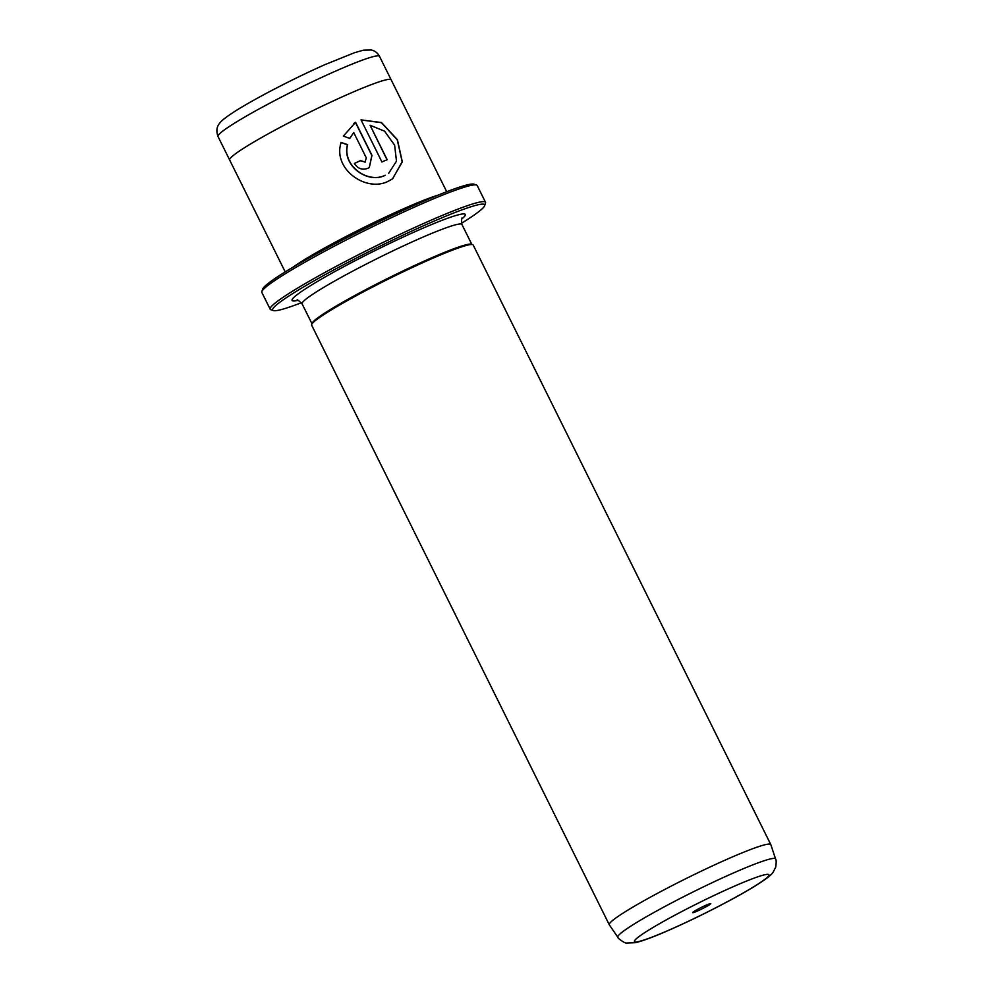 <?xml version="1.0" encoding="UTF-8"?>
<svg xmlns="http://www.w3.org/2000/svg" width="993" height="993" viewBox="0 0 993 993"><rect width="100%" height="100%" fill="white"/><g stroke="black" fill="none" stroke-linecap="round" stroke-linejoin="round"><path stroke-width="1.49" d="M705.651 905.38A10.141 0.807 153.6 0 0 692.605 912.579A10.141 0.807 153.6 0 0 697.731 910.904A10.141 0.807 153.6 0 0 706.979 906.274A10.141 0.807 153.6 0 0 710.715 903.593A10.141 0.807 153.6 0 0 705.651 905.38M461.472 223.288A118.341 9.483 153.6 0 0 484.671 205.675A118.341 9.483 153.6 0 0 424.805 225.188A118.341 9.483 153.6 0 0 316.99 279.207A118.341 9.483 153.6 0 0 273.36 310.573A118.341 9.483 153.6 0 0 301.413 302.728M273.36 310.573L270.853 309.729A120.215 9.632 -26.4 0 1 270.17 309.208A120.215 9.632 -26.4 0 1 424.706 223.003A120.215 9.632 -26.4 0 1 485.527 202.311A120.215 9.632 -26.4 0 1 485.515 203.18L484.671 205.675M261.842 291.57L262.698 289.075A118.341 9.483 -26.4 0 1 414.826 205.067A118.341 9.483 -26.4 0 1 473.996 184.177L476.503 185.021A120.215 9.632 153.6 0 0 416.39 206.234A120.215 9.632 153.6 0 0 261.842 291.57A120.215 9.632 153.6 0 0 261.842 292.438L270.17 309.208M485.527 202.311L477.199 185.542A120.215 9.632 153.6 0 0 476.503 185.021M340.971 142.545L347.5 144.755C341.629 165.719 367.919 184.214 385.073 175.339L385.222 175.24C368.043 184.102 341.791 165.632 347.649 144.655L341.12 142.446C332.382 169.232 366.38 192.63 388.213 181.272L392.52 178.852L402.326 161.859L397.423 139.74L381.535 122.549L361.03 119.88L381.92 161.971A90.164 7.224 -26.4 0 1 387.183 159.687L370.079 125.242L384.576 131.175L394.618 145.164L396.492 161.176L388.673 173.291M361.055 119.93L381.461 122.698L397.237 139.765L402.19 161.785L392.632 178.765M354.414 163.485A90.164 7.224 -26.4 0 1 360.322 160.717L365.238 162.095L360.471 160.618A90.164 7.224 153.6 0 0 354.402 163.46C357.778 168.686 362.284 170.299 367.919 168.289L369.322 167.482L371.978 155.342L355.581 122.3L343.367 136.103L349.784 138.399L353.719 132.516L366.318 157.912L364.915 162.256M353.806 123.442L355.432 122.412L371.829 155.454L369.309 167.494M775.583 858.957L770.829 844.658A90.164 7.224 153.6 0 0 770.791 844.571A90.164 7.224 153.6 0 0 725.188 860.099A90.164 7.224 153.6 0 0 609.28 924.756A90.164 7.224 153.6 0 0 609.317 924.831L617.845 937.268A88.054 7.063 -26.4 0 1 731.009 874.051A88.054 7.063 -26.4 0 1 775.583 858.957C776.29 859.69 776.352 862.371 775.769 867.001L773.013 872.413C771.276 874.696 768.867 877.365 755.276 885.93C735.912 897.957 699.755 916.564 671.951 928.865C655.566 936.188 643.39 940.793 635.408 942.68L626.657 943.027C625.528 943.822 617.249 938.124 617.845 937.268M438.211 195.087A90.164 7.224 153.6 0 0 402.165 209.386A90.164 7.224 153.6 0 0 293.022 267.167M285.202 271.896L229.656 160.01A90.164 7.224 -26.4 0 1 345.564 95.353A90.164 7.224 -26.4 0 1 391.168 79.825L446.713 191.723M770.791 844.571L473.177 245.023A90.164 7.224 153.6 0 0 472.656 244.626A90.164 7.224 153.6 0 0 427.561 260.538A90.164 7.224 153.6 0 0 311.653 324.55A90.164 7.224 153.6 0 0 311.653 325.195L609.28 924.756M472.656 244.626L471.402 244.216A89.221 7.15 153.6 0 0 426.779 259.955A89.221 7.15 153.6 0 0 312.087 323.296L311.653 324.55M349.635 138.499L353.719 132.516M387.022 159.761L370.079 125.242M672.435 928.592A75.034 6.008 153.6 0 0 762.264 881.238A75.034 6.008 153.6 0 0 730.947 887.705A75.034 6.008 153.6 0 0 641.118 935.058A75.034 6.008 153.6 0 0 672.435 928.592M379.5 56.353A90.152 7.224 153.6 0 0 333.896 71.868A90.152 7.224 153.6 0 0 218.001 136.525C216.201 131.324 216.611 127.092 219.23 123.827C220.831 121.518 222.928 118.986 236.57 110.285C256.542 97.748 295.281 77.764 324.934 64.644L354.538 52.691L363.525 50.146L371.233 49.973C374.907 50.804 377.663 52.927 379.5 56.353L391.105 79.725M297.95 300.345A96.743 7.758 -26.4 0 1 319.734 280.125A96.743 7.758 -26.4 0 1 416.39 231.084A96.743 7.758 -26.4 0 1 461.658 219.081M462.117 218.249L462.117 218.237C461.397 217.479 461.335 219.565 461.931 224.468A89.221 7.15 153.6 0 0 416.787 239.834A89.221 7.15 153.6 0 0 302.083 303.821L311.951 323.681M297.019 300.196L297.006 300.196C296.857 299.178 298.545 300.382 302.083 303.821M461.931 224.468L471.787 244.34M229.606 159.898L218.001 136.525"/></g></svg>
